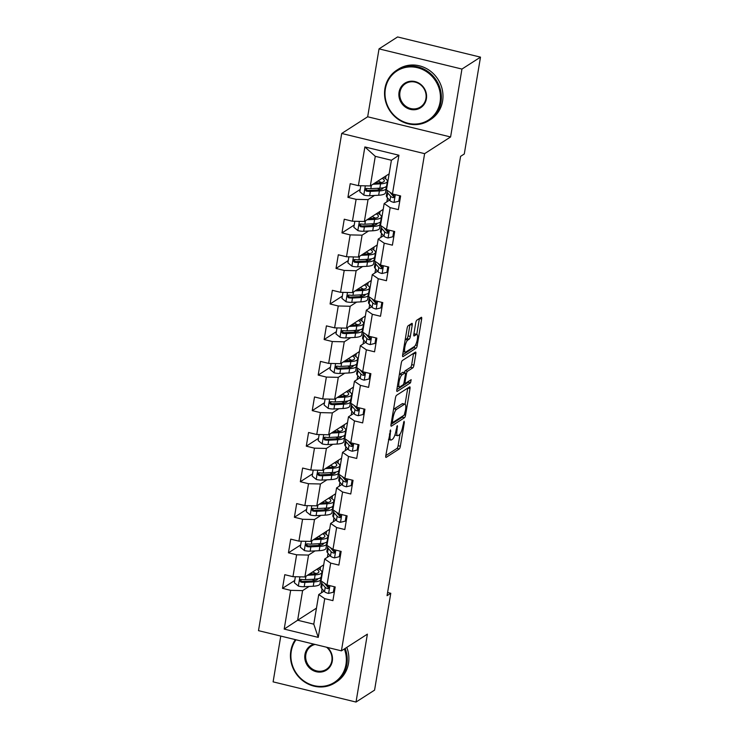 <?xml version="1.0" encoding="UTF-8"?>
<svg xmlns="http://www.w3.org/2000/svg" width="739" height="739" viewBox="0 0 739 739"><rect width="100%" height="100%" fill="white"/><g stroke="black" fill="none" stroke-linecap="round" stroke-linejoin="round"><path stroke-width="1.11" d="M390.543 429.941L385.795 455.603A2.346 0.619 103.7 0 0 385.97 457.413A2.346 0.619 103.7 0 0 386.155 457.367L399.263 448.942A2.346 0.619 103.7 0 0 400.362 446.236L404.335 422.477L404.094 421.239L402.801 426.209A7.51 1.986 103.7 0 1 399.272 434.865L398.182 435.567A7.51 1.986 103.7 0 1 397.61 435.705A7.51 1.986 103.7 0 1 397.055 429.904L397.314 425.59L396.03 430.56A7.51 1.986 103.7 0 1 392.501 439.215L391.411 439.917A7.51 1.986 103.7 0 1 390.829 440.056A7.51 1.986 103.7 0 1 390.275 434.255L390.543 429.941M412.205 325.151A2.346 0.619 103.7 0 0 412.039 323.34A2.346 0.619 103.7 0 0 411.854 323.386L408.177 325.751A2.346 0.619 103.7 0 0 407.078 328.449L402.663 354.84A2.346 0.619 103.7 0 0 402.829 356.66A2.346 0.619 103.7 0 0 403.014 356.614L416.122 348.189A2.346 0.619 103.7 0 0 417.221 345.482L421.636 319.091A2.346 0.619 103.7 0 0 421.47 317.28A2.346 0.619 103.7 0 0 421.285 317.317L416.842 320.181A2.346 0.619 103.7 0 0 415.743 322.878L413.849 334.176A2.346 0.619 103.7 0 0 414.025 335.986A2.346 0.619 103.7 0 0 414.2 335.94L416.408 334.527A6.281 1.654 103.7 0 1 416.888 334.407A6.281 1.654 103.7 0 1 417.202 340.079A6.281 1.654 103.7 0 1 414.403 346.489L405.776 352.041A6.281 1.654 103.7 0 1 405.295 352.161A6.281 1.654 103.7 0 1 404.981 346.489A6.281 1.654 103.7 0 1 407.78 340.079L409.212 339.155A2.346 0.619 103.7 0 0 410.321 336.448L412.205 325.151L409.969 324.606A2.346 0.619 103.7 0 0 409.969 324.597L408.076 335.903L410.321 336.448M450.587 136.964L461.949 69.06L480.498 57.143L397.582 36.95L379.033 48.876L367.671 116.78L341.704 133.473L424.62 153.657L450.587 136.964L367.671 116.78M280.774 636.076L273.107 681.857L356.022 702.05L367.385 634.145L341.418 650.847L424.62 153.657M356.022 702.05L374.571 690.124L390.774 593.288L387.596 592.512M480.498 57.143L464.286 153.98L460.582 156.363L387.06 595.671L390.774 593.288M396.538 395.31A2.346 0.619 103.7 0 0 395.439 398.007L391.014 424.398A2.346 0.619 103.7 0 0 391.19 426.218A2.346 0.619 103.7 0 0 391.374 426.172L404.482 417.738A2.346 0.619 103.7 0 0 405.582 415.041L409.997 388.649A2.346 0.619 103.7 0 0 409.831 386.83A2.346 0.619 103.7 0 0 409.646 386.876L396.538 395.31M396.843 389.619L401.259 363.228A2.346 0.619 103.7 0 1 402.358 360.53L415.466 352.097A2.346 0.619 103.7 0 1 415.651 352.06A2.346 0.619 103.7 0 1 415.817 353.87L413.932 365.158A2.346 0.619 103.7 0 1 412.824 367.865L407.512 371.283A2.346 0.619 103.7 0 0 406.413 373.989L405.157 381.481A2.346 0.619 103.7 0 0 405.332 383.292A2.346 0.619 103.7 0 0 405.508 383.255L411.17 379.661L410.524 382.82L397.194 391.393A2.346 0.619 103.7 0 1 397.009 391.439A2.346 0.619 103.7 0 1 396.843 389.619L408.279 382.275L408.889 381.075M341.704 133.473L258.502 630.653L341.418 650.847M360.17 189.48L347.921 197.35L356.106 199.345L352.438 221.22L344.263 219.224L341.972 232.896L350.157 234.891L346.499 256.766L338.314 254.77L336.023 268.442L344.208 270.437L340.55 292.311L332.365 290.316L330.084 303.988L338.259 305.983L334.601 327.857L326.416 325.862L324.135 339.534L332.31 341.529L328.652 363.403L320.467 361.408L318.186 375.079L326.361 377.075L322.703 398.949L314.518 396.954L312.237 410.625L320.412 412.621L316.754 434.495L308.569 432.5L306.288 446.171L314.463 448.167L310.805 470.041L302.63 468.046L300.339 481.717L308.514 483.712L304.856 505.587L296.681 503.592L294.39 517.263L302.565 519.258L298.907 541.133L290.732 539.137L288.441 552.809L296.616 554.804L292.958 576.679L284.783 574.683L282.492 588.355L290.667 590.35L284.192 629.083L318.25 637.378L313.779 624.169L318.74 594.553L324.051 591.135M347.921 197.35L350.212 183.678L358.387 185.674L364.872 146.941L398.931 155.236L392.455 193.969L400.63 195.955L398.339 209.627L390.164 207.641L386.506 229.515L394.681 231.501L392.391 245.172L384.215 243.186L380.557 265.061L388.732 267.047L386.442 280.718L378.266 278.732L374.608 300.607L382.784 302.593L380.502 316.264L372.317 314.278L368.659 336.153L376.835 338.139L374.553 351.81L366.368 349.824L362.71 371.699L370.886 373.685L368.604 387.356L360.42 385.37L356.761 407.244L364.937 409.23L362.655 422.902L354.471 420.916L350.813 442.79L358.988 444.776L356.706 458.448L348.522 456.462L344.864 478.336L353.048 480.322L350.757 493.994L342.573 492.008L338.915 513.882L347.099 515.868L344.808 529.54L336.633 527.554L332.966 549.428L341.15 551.414L338.859 565.086L330.684 563.1L327.017 584.974L335.201 586.96L332.91 600.631L324.735 598.645L318.25 637.378M383.19 209.396L364.373 221.497L368.031 199.622L374.507 195.456M386.201 187.937L386.848 187.521M387.522 197.886L386.866 201.812M389.481 200.13L384.169 203.548L380.511 225.423L386.506 229.515M368.031 199.622L356.106 199.345M364.373 221.497L352.438 221.22M390.164 207.641L384.169 203.548M377.241 244.942L358.424 257.043L362.082 235.168L368.558 231.002M380.252 223.483L380.899 223.067M381.573 233.432L380.918 237.358M383.532 235.676L378.22 239.094L374.562 260.969L380.557 265.061M362.082 235.168L350.157 234.891M358.424 257.043L346.499 256.766M384.215 243.186L378.22 239.094M371.292 280.487L352.475 292.589L356.133 270.714L362.609 266.548M374.303 259.029L374.95 258.613M375.624 268.978L374.969 272.903M377.583 271.222L372.271 274.64L368.613 296.515L374.608 300.607M356.133 270.714L344.208 270.437M352.475 292.589L340.55 292.311M378.266 278.732L372.271 274.64M365.343 316.033L346.526 328.134L350.184 306.26L356.66 302.094M368.355 294.575L369.001 294.159M369.676 304.523L369.02 308.449M371.634 306.768L366.322 310.186L362.664 332.06L368.659 336.153M350.184 306.26L338.259 305.983M346.526 328.134L334.601 327.857M372.317 314.278L366.322 310.186M359.394 351.579L340.577 363.68L344.245 341.806L350.711 337.64M362.406 330.121L363.052 329.705M363.727 340.069L363.071 343.995M365.685 342.314L360.373 345.732L356.715 367.606L362.71 371.699M344.245 341.806L332.31 341.529M340.577 363.68L328.652 363.403M366.368 349.824L360.373 345.732M353.445 387.125L334.628 399.226L338.296 377.352L344.762 373.186M356.457 365.666L357.113 365.251M357.787 375.615L357.122 379.541M359.745 377.86L354.424 381.278L350.766 403.152L356.761 407.244M338.296 377.352L326.361 377.075M334.628 399.226L322.703 398.949M360.42 385.37L354.424 381.278M347.496 422.671L328.679 434.772L332.347 412.898L338.813 408.732M350.508 401.212L351.164 400.797M351.838 411.161L351.182 415.087M353.796 413.406L348.475 416.824L344.817 438.698L350.813 442.79M332.347 412.898L320.412 412.621M328.679 434.772L316.754 434.495M354.471 420.916L348.475 416.824M341.547 458.217L322.74 470.309L326.398 448.444L332.864 444.278M344.559 436.758L345.215 436.343M345.889 446.707L345.233 450.633M347.847 448.952L342.526 452.37L338.868 474.244L344.864 478.336M326.398 448.444L314.463 448.167M322.74 470.309L310.805 470.041M348.522 456.462L342.526 452.37M335.598 493.763L316.791 505.855L320.449 483.98L326.915 479.823M338.61 472.304L339.266 471.888M339.94 482.253L339.284 486.179M341.898 484.498L336.578 487.916L332.919 509.79L338.915 513.882M320.449 483.98L308.514 483.712M316.791 505.855L304.856 505.587M342.573 492.008L336.578 487.916M329.659 529.309L310.842 541.401L314.5 519.526L320.975 515.369M332.661 507.85L333.317 507.434M333.991 517.799L333.335 521.725M335.949 520.044L330.629 523.461L326.971 545.336L332.966 549.428M314.5 519.526L302.565 519.258M310.842 541.401L298.907 541.133M336.633 527.554L330.629 523.461M323.71 564.855L304.893 576.947L308.551 555.072L315.026 550.915M326.712 543.396L327.368 542.98M328.042 553.345L327.386 557.271M330 555.589L324.689 559.007L321.022 580.882L327.017 584.974M308.551 555.072L296.616 554.804M304.893 576.947L292.958 576.679M330.684 563.1L324.689 559.007M316.458 608.142L297.641 620.243L302.602 590.618L309.078 586.461M320.763 578.942L321.419 578.526M322.093 588.891L321.437 592.817M302.602 590.618L290.667 590.35M313.779 624.169L297.641 620.243L284.192 629.083M324.735 598.645L318.74 594.553M461.949 69.06L379.033 48.876M392.455 193.969L386.46 189.877L391.411 160.252L375.283 156.326L370.322 185.951L389.139 173.85M398.931 155.236L391.411 160.252M375.283 156.326L364.872 146.941M370.322 185.951L358.387 185.674M320.098 569.751L320.578 566.859M321.456 578.304L320.717 578.776M294.732 580.484L282.492 588.355M300.681 544.939L288.441 552.809M327.405 542.759L326.666 543.23M326.047 534.205L326.527 531.313M306.63 509.393L294.39 517.263M333.354 507.213L332.615 507.684M331.996 498.659L332.476 495.767M312.579 473.847L300.339 481.717M339.303 471.667L338.564 472.138M337.945 463.113L338.425 460.221M318.527 438.301L306.288 446.171M345.252 436.121L344.513 436.592M343.894 427.567L344.374 424.685M324.476 402.755L312.237 410.625M351.201 400.575L350.462 401.046M349.843 392.021L350.323 389.139M330.425 367.209L318.186 375.079M357.149 365.029L356.41 365.5M355.782 356.475L356.272 353.593M336.374 331.663L324.135 339.534M363.089 329.483L362.359 329.954M361.731 320.929L362.221 318.047M342.323 296.117L330.084 303.988M369.038 293.937L368.308 294.408M367.68 285.383L368.17 282.501M348.272 260.571L336.023 268.442M374.987 258.391L374.257 258.862M373.629 249.837L374.119 246.955M354.221 225.025L341.972 232.896M380.936 222.845L380.206 223.317M379.578 214.292L380.058 211.409M386.885 187.3L386.155 187.771M385.527 178.746L386.007 175.864M388.492 439.474A7.51 1.986 103.7 0 0 388.594 439.511L390.829 440.056M394.959 434.837A7.51 1.986 103.7 0 0 395.365 435.16L397.61 435.705M385.795 455.612L397.019 448.397A2.346 0.619 103.7 0 0 398.118 445.691L400.076 434.024M405.064 404.224L407.762 388.104A2.346 0.619 103.7 0 0 407.762 388.086M391.014 424.408L402.238 417.193A2.346 0.619 103.7 0 0 402.977 415.918M392.446 421.285L392.695 422.523L404.205 415.124L405.517 409.988A7.51 1.986 103.7 0 0 404.963 404.187A7.51 1.986 103.7 0 0 404.39 404.335L396.52 409.388A7.51 1.986 103.7 0 0 392.991 418.043L392.446 421.285L391.578 421.073M404.963 404.187L402.727 403.642A7.51 1.986 103.7 0 0 402.145 403.79L404.39 404.335M393.481 409.683A7.51 1.986 103.7 0 1 394.284 408.843L402.145 403.79M404.344 372.622A2.346 0.619 103.7 0 1 405.268 370.738L410.588 367.32A2.346 0.619 103.7 0 0 411.688 364.613L413.581 353.325A2.346 0.619 103.7 0 0 413.581 353.307M401.998 374.83A6.281 1.654 103.7 0 0 399.199 381.25A6.281 1.654 103.7 0 0 399.513 386.913A6.281 1.654 103.7 0 0 399.993 386.793L403.032 384.843A2.346 0.619 103.7 0 0 404.131 382.137L405.388 374.645A2.346 0.619 103.7 0 0 405.212 372.835A2.346 0.619 103.7 0 0 405.037 372.881L401.998 374.83L399.753 374.285A6.281 1.654 103.7 0 0 399.346 374.655M403.115 372.41A2.346 0.619 103.7 0 0 402.977 372.29A2.346 0.619 103.7 0 0 402.792 372.327L405.037 372.881M399.753 374.285L402.792 372.327M405.166 339.857A6.281 1.654 103.7 0 1 405.535 339.534L406.977 338.61A2.346 0.619 103.7 0 0 408.076 335.903M416.888 334.407L414.653 333.862A6.281 1.654 103.7 0 0 414.163 333.982L416.408 334.527M416.75 334.379L419.401 318.546A2.346 0.619 103.7 0 0 419.401 318.537L421.636 319.091M402.653 354.859L413.877 347.635A2.346 0.619 103.7 0 0 414.634 346.314M295.36 576.734L294.362 582.738L298.454 586.11A6.337 1.635 9.5 0 0 304.2 586.72L313.234 586.239A18.29 4.711 9.5 0 0 320.061 583.764L320.781 579.431A18.29 4.711 9.5 0 0 320.218 577.935M314.777 580.651A15.186 3.917 9.5 0 0 311.904 579.311M307.526 575.256L315.147 574.84A18.29 4.711 9.5 0 0 321.964 572.374A18.29 4.711 9.5 0 0 317.973 568.54M309.29 574.12L313.234 573.907A15.186 3.917 9.5 0 0 318.897 571.857A15.186 3.917 9.5 0 0 316.772 569.316M321.964 572.374L321.243 576.697A18.29 4.711 -170.5 0 1 314.417 579.173L305.383 579.662A6.337 1.635 -170.5 0 1 301.41 579.394L300.339 579.607L299.738 580.642L300.958 582.129A6.337 1.635 9.5 0 0 304.921 582.397L313.964 581.907A18.29 4.711 9.5 0 0 320.781 579.431M317.733 578.785A15.186 3.917 -170.5 0 1 317.715 578.923A15.186 3.917 -170.5 0 1 312.052 580.974L303.018 581.464A3.224 0.831 -170.5 0 1 302.02 581.445L300.727 580.309M310.592 573.279L312.588 573.944M310.057 574.083L309.595 573.926M315.959 573.593A15.186 3.917 9.5 0 0 312.532 572.032M334.268 586.738L333.344 592.235L328.486 593.426A6.337 1.635 -170.5 0 1 324.523 591.671L321.548 588.262A18.29 4.711 -170.5 0 1 320.948 586.729L321.677 582.397A18.29 4.711 9.5 0 0 322.269 583.93L325.243 587.339A6.337 1.635 9.5 0 0 327.617 588.623L328.55 588.512L329.123 587.496L328.079 585.888A6.337 1.635 -170.5 0 1 325.705 584.604L324.541 583.283M326.481 585.611A15.186 3.917 -170.5 0 1 327.063 585.491M333.344 592.235L334.314 591.616L335.1 586.932M322.102 581.621A18.29 4.711 9.5 0 0 321.677 582.397M327.617 588.623L328.689 587.939A3.224 0.831 -170.5 0 1 328.208 587.597L325.234 584.179A15.186 3.917 -170.5 0 1 324.874 583.653M295.997 639.78A29.172 27.112 -122.7 0 0 291.286 651.17A29.172 27.112 -122.7 0 0 313.973 685.626A29.172 27.112 -122.7 0 0 345.963 664.49A29.172 27.112 -122.7 0 0 344.356 648.953M345.15 648.445A29.893 27.777 57.3 0 1 346.85 664.509A29.893 27.777 57.3 0 1 335.007 682.827A29.893 27.777 57.3 0 1 303.581 681.293A29.893 27.777 57.3 0 1 290.833 650.865A29.893 27.777 57.3 0 1 295.36 639.632M327.451 647.447A14.586 13.561 57.3 0 1 332.291 661.156A14.586 13.561 57.3 0 1 316.292 671.733A14.586 13.561 57.3 0 1 304.948 654.505A14.586 13.561 57.3 0 1 313.816 644.122M315.091 644.436A13.865 12.886 -122.7 0 0 311.341 646.025A13.865 12.886 -122.7 0 0 305.844 654.523A13.865 12.886 -122.7 0 0 311.766 668.638A13.865 12.886 -122.7 0 0 326.342 669.349A13.865 12.886 -122.7 0 0 331.839 660.851A13.865 12.886 -122.7 0 0 326.564 647.225M346.785 647.392A29.893 27.777 57.3 0 1 348.485 663.456A29.893 27.777 57.3 0 1 336.642 681.774L335.007 682.827M385.388 88.819A29.172 27.112 -122.7 0 0 408.076 123.274A29.172 27.112 -122.7 0 0 440.065 102.139A29.172 27.112 -122.7 0 0 417.378 67.683A29.172 27.112 -122.7 0 0 385.388 88.819M440.961 102.158A29.893 27.777 57.3 0 1 429.11 120.475A29.893 27.777 57.3 0 1 397.684 118.942A29.893 27.777 57.3 0 1 384.936 88.514A29.893 27.777 57.3 0 1 396.788 70.196A29.893 27.777 57.3 0 1 428.214 71.729A29.893 27.777 57.3 0 1 440.961 102.158M399.06 92.153A14.586 13.561 57.3 0 1 415.05 81.576A14.586 13.561 57.3 0 1 426.394 98.804A14.586 13.561 57.3 0 1 410.404 109.381A14.586 13.561 57.3 0 1 399.06 92.153M425.941 98.499A13.865 12.886 -122.7 0 0 420.029 84.385A13.865 12.886 -122.7 0 0 405.452 83.673A13.865 12.886 -122.7 0 0 399.956 92.172A13.865 12.886 -122.7 0 0 405.868 106.287A13.865 12.886 -122.7 0 0 420.445 106.998A13.865 12.886 -122.7 0 0 425.941 98.499M396.788 70.196L398.413 69.143A29.893 27.777 57.3 0 1 429.839 70.685A29.893 27.777 57.3 0 1 442.587 101.104A29.893 27.777 57.3 0 1 430.745 119.432L429.11 120.475M301.309 541.188L300.302 547.193L304.403 550.564A6.337 1.635 9.5 0 0 310.149 551.174L319.183 550.694A18.29 4.711 9.5 0 0 326.01 548.218L326.73 543.886A18.29 4.711 9.5 0 0 326.158 542.389M320.726 545.105A15.186 3.917 9.5 0 0 317.853 543.765M313.475 539.71L321.096 539.294A18.29 4.711 9.5 0 0 327.913 536.828A18.29 4.711 9.5 0 0 323.922 532.995M315.239 538.574L319.183 538.361A15.186 3.917 9.5 0 0 324.846 536.311A15.186 3.917 9.5 0 0 322.721 533.77M327.913 536.828L327.192 541.151A18.29 4.711 -170.5 0 1 320.366 543.627L311.331 544.116A6.337 1.635 -170.5 0 1 307.359 543.849L306.288 544.061L305.687 545.096L306.907 546.583A6.337 1.635 9.5 0 0 310.87 546.851L319.913 546.361A18.29 4.711 9.5 0 0 326.73 543.886M323.682 543.239A15.186 3.917 -170.5 0 1 323.664 543.377A15.186 3.917 -170.5 0 1 318.001 545.428L308.967 545.918A3.224 0.831 -170.5 0 1 307.969 545.899L306.676 544.763M316.541 537.733L318.537 538.398M316.006 538.537L315.544 538.38M321.908 538.047A15.186 3.917 9.5 0 0 318.481 536.486M307.258 505.642L306.251 511.647L310.352 515.018A6.337 1.635 9.5 0 0 316.098 515.628L325.132 515.148A18.29 4.711 9.5 0 0 331.959 512.672L332.679 508.34A18.29 4.711 9.5 0 0 332.107 506.843M326.675 509.568A15.186 3.917 9.5 0 0 323.802 508.22M319.424 504.164L327.044 503.749A18.29 4.711 9.5 0 0 333.862 501.282A18.29 4.711 9.5 0 0 329.871 497.449M321.188 503.028L325.132 502.816A15.186 3.917 9.5 0 0 330.795 500.765A15.186 3.917 9.5 0 0 328.67 498.225M333.862 501.282L333.132 505.605A18.29 4.711 -170.5 0 1 326.315 508.081L317.28 508.571A6.337 1.635 -170.5 0 1 313.308 508.312L312.237 508.515L311.636 509.55L312.856 511.046A6.337 1.635 9.5 0 0 316.819 511.305L325.862 510.815A18.29 4.711 9.5 0 0 332.679 508.34M329.631 507.693A15.186 3.917 -170.5 0 1 329.612 507.832A15.186 3.917 -170.5 0 1 323.95 509.882L314.916 510.372A3.224 0.831 -170.5 0 1 313.918 510.353L312.625 509.217M322.49 502.187L324.486 502.853M321.955 502.991L321.493 502.834M327.857 502.502A15.186 3.917 9.5 0 0 324.43 500.94M340.217 551.192L339.293 556.689L334.434 557.88A6.337 1.635 -170.5 0 1 330.472 556.125L327.497 552.717A18.29 4.711 -170.5 0 1 326.897 551.183L327.626 546.851A18.29 4.711 9.5 0 0 328.218 548.384L331.192 551.793A6.337 1.635 9.5 0 0 333.566 553.077L334.499 552.966L335.072 551.95L334.028 550.343A6.337 1.635 -170.5 0 1 331.654 549.059L330.49 547.738M332.43 550.065A15.186 3.917 -170.5 0 1 333.003 549.945M339.293 556.689L340.263 556.07L341.048 551.386M328.051 546.075A18.29 4.711 9.5 0 0 327.626 546.851M333.566 553.077L334.638 552.393A3.224 0.831 -170.5 0 1 334.157 552.051L331.183 548.634A15.186 3.917 -170.5 0 1 330.823 548.107M346.166 515.646L345.242 521.143L340.383 522.334A6.337 1.635 -170.5 0 1 336.421 520.579L333.437 517.171A18.29 4.711 -170.5 0 1 332.846 515.637L333.575 511.305A18.29 4.711 9.5 0 0 334.167 512.838L337.141 516.247A6.337 1.635 9.5 0 0 339.515 517.531L340.448 517.42L341.021 516.404L339.977 514.797A6.337 1.635 -170.5 0 1 337.603 513.513L336.439 512.192M338.379 514.52A15.186 3.917 -170.5 0 1 338.952 514.399M345.242 521.143L346.212 520.524L346.988 515.84M334 510.529A18.29 4.711 9.5 0 0 333.575 511.305M339.515 517.531L340.587 516.847A3.224 0.831 -170.5 0 1 340.106 516.506L337.132 513.088A15.186 3.917 -170.5 0 1 336.772 512.561M313.207 470.096L312.2 476.101L316.301 479.472A6.337 1.635 9.5 0 0 322.047 480.082L331.081 479.602A18.29 4.711 9.5 0 0 337.899 477.126L338.628 472.794A18.29 4.711 9.5 0 0 338.056 471.297M332.624 474.022A15.186 3.917 9.5 0 0 329.751 472.674M325.372 468.618L332.984 468.203A18.29 4.711 9.5 0 0 339.811 465.736A18.29 4.711 9.5 0 0 335.811 461.903M327.137 467.482L331.081 467.27A15.186 3.917 9.5 0 0 336.744 465.219A15.186 3.917 9.5 0 0 334.619 462.679M339.811 465.736L339.081 470.059A18.29 4.711 -170.5 0 1 332.264 472.535L323.229 473.025A6.337 1.635 -170.5 0 1 319.257 472.766L318.186 472.969L317.585 474.004L318.795 475.5A6.337 1.635 9.5 0 0 322.767 475.759L331.802 475.269A18.29 4.711 9.5 0 0 338.628 472.794M335.571 472.147A15.186 3.917 -170.5 0 1 335.561 472.286A15.186 3.917 -170.5 0 1 329.899 474.336L320.865 474.826A3.224 0.831 -170.5 0 1 319.867 474.808L318.574 473.671M328.439 466.642L330.425 467.307M327.904 467.445L327.442 467.288M333.806 466.956A15.186 3.917 9.5 0 0 330.379 465.394M319.156 434.55L318.149 440.564L322.25 443.927A6.337 1.635 9.5 0 0 327.996 444.536L337.03 444.056A18.29 4.711 9.5 0 0 343.847 441.58L344.577 437.248A18.29 4.711 9.5 0 0 344.004 435.751M338.573 438.476A15.186 3.917 9.5 0 0 335.7 437.128M331.321 433.072L338.933 432.657A18.29 4.711 9.5 0 0 345.76 430.19A18.29 4.711 9.5 0 0 341.76 426.357M333.077 431.936L337.03 431.724A15.186 3.917 9.5 0 0 342.693 429.673A15.186 3.917 9.5 0 0 340.559 427.133M345.76 430.19L345.03 434.514A18.29 4.711 -170.5 0 1 338.213 436.989L329.178 437.479A6.337 1.635 -170.5 0 1 325.206 437.22L324.125 437.423L323.534 438.458L324.744 439.954A6.337 1.635 9.5 0 0 328.716 440.213L337.751 439.723A18.29 4.711 9.5 0 0 344.577 437.248M341.52 436.601A15.186 3.917 -170.5 0 1 341.51 436.74A15.186 3.917 -170.5 0 1 335.848 438.79L326.814 439.28A3.224 0.831 -170.5 0 1 325.816 439.262L324.513 438.125M334.388 431.096L336.374 431.761M333.852 431.899L333.391 431.742M339.755 431.41A15.186 3.917 9.5 0 0 336.328 429.849M325.105 399.005L324.098 405.018L328.199 408.381A6.337 1.635 9.5 0 0 333.945 408.99L342.979 408.51A18.29 4.711 9.5 0 0 349.796 406.034L350.526 401.702A18.29 4.711 9.5 0 0 349.953 400.205M344.522 402.931A15.186 3.917 9.5 0 0 341.649 401.582M337.27 397.527L344.882 397.12A18.29 4.711 9.5 0 0 351.709 394.644A18.29 4.711 9.5 0 0 347.709 390.811M339.025 396.39L342.979 396.178A15.186 3.917 9.5 0 0 348.642 394.127A15.186 3.917 9.5 0 0 346.508 391.587M351.709 394.644L350.979 398.968A18.29 4.711 -170.5 0 1 344.162 401.443L335.118 401.933A6.337 1.635 -170.5 0 1 331.155 401.674L330.074 401.877L329.474 402.912L330.693 404.409A6.337 1.635 9.5 0 0 334.665 404.667L343.7 404.178A18.29 4.711 9.5 0 0 350.526 401.702M347.469 401.055A15.186 3.917 -170.5 0 1 347.459 401.194A15.186 3.917 -170.5 0 1 341.797 403.245L332.762 403.734A3.224 0.831 -170.5 0 1 331.765 403.716L330.462 402.579M340.337 395.55L342.323 396.215M339.801 396.353L339.34 396.196M345.704 395.864A15.186 3.917 9.5 0 0 342.277 394.303M352.115 480.101L351.191 485.597L346.332 486.789A6.337 1.635 -170.5 0 1 342.36 485.033L339.386 481.625A18.29 4.711 -170.5 0 1 338.795 480.091L339.515 475.759A18.29 4.711 9.5 0 0 340.116 477.292L343.09 480.701A6.337 1.635 9.5 0 0 345.464 481.985L346.397 481.874L346.97 480.858L345.926 479.251A6.337 1.635 -170.5 0 1 343.543 477.967L342.388 476.646M344.328 478.974A15.186 3.917 -170.5 0 1 344.901 478.854M351.191 485.597L352.161 484.978L352.937 480.295M339.949 474.983A18.29 4.711 9.5 0 0 339.515 475.759M345.464 481.985L346.536 481.301A3.224 0.831 -170.5 0 1 346.055 480.96L343.081 477.542A15.186 3.917 -170.5 0 1 342.72 477.024M358.064 444.555L357.14 450.051L352.281 451.243A6.337 1.635 -170.5 0 1 348.309 449.488L345.335 446.079A18.29 4.711 -170.5 0 1 344.743 444.545L345.464 440.213A18.29 4.711 9.5 0 0 346.064 441.746L349.039 445.155A6.337 1.635 9.5 0 0 351.413 446.439L352.346 446.328L352.919 445.312L351.875 443.705A6.337 1.635 -170.5 0 1 349.492 442.421L348.337 441.1M350.277 443.428A15.186 3.917 -170.5 0 1 350.849 443.308M357.14 450.051L358.11 449.432L358.886 444.758M345.898 439.437A18.29 4.711 9.5 0 0 345.464 440.213M351.413 446.439L352.485 445.756A3.224 0.831 -170.5 0 1 352.004 445.414L349.03 442.005A15.186 3.917 -170.5 0 1 348.669 441.479M364.013 409.009L363.089 414.505L358.23 415.697A6.337 1.635 -170.5 0 1 354.258 413.942L351.284 410.533A18.29 4.711 -170.5 0 1 350.692 409L351.413 404.667A18.29 4.711 9.5 0 0 352.013 406.201L354.988 409.609A6.337 1.635 9.5 0 0 357.362 410.902L358.295 410.782L358.868 409.766L357.824 408.168A6.337 1.635 -170.5 0 1 355.441 406.875L354.286 405.554M356.226 407.882A15.186 3.917 -170.5 0 1 356.798 407.762M363.089 414.505L364.05 413.886L364.835 409.212M351.847 403.891A18.29 4.711 9.5 0 0 351.413 404.667M357.362 410.902L358.433 410.21A3.224 0.831 -170.5 0 1 357.953 409.868L354.979 406.459A15.186 3.917 -170.5 0 1 354.618 405.933M331.054 363.459L330.047 369.472L334.148 372.835A6.337 1.635 9.5 0 0 339.885 373.454L348.928 372.964A18.29 4.711 9.5 0 0 355.745 370.488L356.475 366.165A18.29 4.711 9.5 0 0 355.902 364.66M350.471 367.385A15.186 3.917 9.5 0 0 347.598 366.036M343.219 361.981L350.831 361.574A18.29 4.711 9.5 0 0 357.658 359.099A18.29 4.711 9.5 0 0 353.658 355.265M344.974 360.854L348.928 360.641A15.186 3.917 9.5 0 0 354.591 358.581A15.186 3.917 9.5 0 0 352.457 356.041M357.658 359.099L356.928 363.431A18.29 4.711 -170.5 0 1 350.11 365.897L341.067 366.387A6.337 1.635 -170.5 0 1 337.104 366.128L336.023 366.332L335.423 367.366L336.642 368.863A6.337 1.635 9.5 0 0 340.614 369.121L349.649 368.632A18.29 4.711 9.5 0 0 356.475 366.165M353.418 365.509A15.186 3.917 -170.5 0 1 353.408 365.648A15.186 3.917 -170.5 0 1 347.746 367.699L338.702 368.188A3.224 0.831 -170.5 0 1 337.714 368.17L336.411 367.034M346.286 360.004L348.272 360.669M345.75 360.808L345.289 360.65M351.653 360.318A15.186 3.917 9.5 0 0 348.226 358.766M369.962 373.463L369.038 378.959L364.179 380.151A6.337 1.635 -170.5 0 1 360.207 378.396L357.233 374.987A18.29 4.711 -170.5 0 1 356.641 373.454L357.362 369.13A18.29 4.711 9.5 0 0 357.962 370.655L360.937 374.073A6.337 1.635 9.5 0 0 363.311 375.357L364.244 375.236L364.817 374.22L363.773 372.622A6.337 1.635 -170.5 0 1 361.389 371.338L360.235 370.008M362.175 372.336A15.186 3.917 -170.5 0 1 362.747 372.216M369.038 378.959L369.999 378.34L370.784 373.666M357.796 368.345A18.29 4.711 9.5 0 0 357.362 369.13M363.311 375.357L364.382 374.664A3.224 0.831 -170.5 0 1 363.902 374.322L360.928 370.913A15.186 3.917 -170.5 0 1 360.558 370.387M337.002 327.913L335.996 333.926L340.097 337.289A6.337 1.635 9.5 0 0 345.834 337.908L354.877 337.418A18.29 4.711 9.5 0 0 361.694 334.943L362.424 330.619A18.29 4.711 9.5 0 0 361.851 329.114M356.42 331.839A15.186 3.917 9.5 0 0 353.547 330.49M349.168 326.435L356.78 326.028A18.29 4.711 9.5 0 0 363.606 323.553A18.29 4.711 9.5 0 0 359.607 319.719M350.923 325.308L354.877 325.095A15.186 3.917 9.5 0 0 360.54 323.035A15.186 3.917 9.5 0 0 358.406 320.495M363.606 323.553L362.877 327.885A18.29 4.711 -170.5 0 1 356.059 330.351L347.016 330.841A6.337 1.635 -170.5 0 1 343.053 330.582L341.972 330.786L341.372 331.82L342.591 333.317A6.337 1.635 9.5 0 0 346.563 333.575L355.598 333.086A18.29 4.711 9.5 0 0 362.424 330.619M359.366 329.963A15.186 3.917 -170.5 0 1 359.357 330.102A15.186 3.917 -170.5 0 1 353.695 332.153L344.651 332.642A3.224 0.831 -170.5 0 1 343.663 332.624L342.36 331.488M352.235 324.467L354.221 325.123M351.699 325.262L351.228 325.105M357.602 324.772A15.186 3.917 9.5 0 0 354.175 323.22M375.911 337.917L374.987 343.413L370.128 344.605A6.337 1.635 -170.5 0 1 366.156 342.85L363.182 339.441A18.29 4.711 -170.5 0 1 362.59 337.908L363.311 333.585A18.29 4.711 9.5 0 0 363.911 335.109L366.886 338.527A6.337 1.635 9.5 0 0 369.26 339.811L370.193 339.691L370.766 338.674L369.712 337.076A6.337 1.635 -170.5 0 1 367.338 335.792L366.184 334.462M368.124 336.79A15.186 3.917 -170.5 0 1 368.696 336.67M374.987 343.413L375.948 342.794L376.733 338.12M363.745 332.799A18.29 4.711 9.5 0 0 363.311 333.585M369.26 339.811L370.322 339.118A3.224 0.831 -170.5 0 1 369.851 338.776L366.867 335.367A15.186 3.917 -170.5 0 1 366.507 334.841M342.951 292.367L341.945 298.38L346.046 301.743A6.337 1.635 9.5 0 0 351.782 302.362L360.826 301.872A18.29 4.711 9.5 0 0 367.643 299.397L368.373 295.073A18.29 4.711 9.5 0 0 367.8 293.568M362.369 296.293A15.186 3.917 9.5 0 0 359.496 294.944M355.117 290.889L362.729 290.482A18.29 4.711 9.5 0 0 369.546 288.007A18.29 4.711 9.5 0 0 365.556 284.173M356.872 289.762L360.826 289.549A15.186 3.917 9.5 0 0 366.489 287.489A15.186 3.917 9.5 0 0 364.355 284.949M369.546 288.007L368.826 292.339A18.29 4.711 -170.5 0 1 362.008 294.806L352.965 295.295A6.337 1.635 -170.5 0 1 349.002 295.037L347.921 295.24L347.321 296.274L348.54 297.771A6.337 1.635 9.5 0 0 352.512 298.029L361.547 297.54A18.29 4.711 9.5 0 0 368.373 295.073M365.315 294.418A15.186 3.917 -170.5 0 1 365.306 294.556A15.186 3.917 -170.5 0 1 359.644 296.607L350.6 297.096A3.224 0.831 -170.5 0 1 349.612 297.078L348.309 295.942M358.184 288.921L360.17 289.577M357.648 289.716L357.177 289.559M363.551 289.226A15.186 3.917 9.5 0 0 360.124 287.674M381.86 302.371L380.936 307.867L376.068 309.059A6.337 1.635 -170.5 0 1 372.105 307.304L369.13 303.895A18.29 4.711 -170.5 0 1 368.539 302.362L369.26 298.039A18.29 4.711 9.5 0 0 369.851 299.563L372.835 302.981A6.337 1.635 9.5 0 0 375.209 304.265L376.142 304.145L376.714 303.129L375.661 301.53A6.337 1.635 -170.5 0 1 373.287 300.246L372.133 298.916M374.063 301.244A15.186 3.917 -170.5 0 1 374.645 301.124M380.936 307.867L381.897 307.248L382.682 302.574M369.694 297.254A18.29 4.711 9.5 0 0 369.26 298.039M375.209 304.265L376.271 303.572A3.224 0.831 -170.5 0 1 375.8 303.23L372.816 299.822A15.186 3.917 -170.5 0 1 372.456 299.295M348.9 256.821L347.893 262.835L351.995 266.197A6.337 1.635 9.5 0 0 357.731 266.816L366.775 266.326A18.29 4.711 9.5 0 0 373.592 263.851L374.313 259.528A18.29 4.711 9.5 0 0 373.749 258.022M368.308 260.747A15.186 3.917 9.5 0 0 365.445 259.398M361.066 255.343L368.678 254.937A18.29 4.711 9.5 0 0 375.495 252.461A18.29 4.711 9.5 0 0 371.505 248.627M362.821 254.216L366.775 254.004A15.186 3.917 9.5 0 0 372.438 251.944A15.186 3.917 9.5 0 0 370.304 249.403M375.495 252.461L374.775 256.793A18.29 4.711 -170.5 0 1 367.957 259.26L358.914 259.749A6.337 1.635 -170.5 0 1 354.951 259.491L353.87 259.694L353.27 260.728L354.489 262.225A6.337 1.635 9.5 0 0 358.461 262.484L367.495 261.994A18.29 4.711 9.5 0 0 374.313 259.528M371.264 258.872A15.186 3.917 -170.5 0 1 371.255 259.01A15.186 3.917 -170.5 0 1 365.593 261.061L356.549 261.551A3.224 0.831 -170.5 0 1 355.561 261.532L354.258 260.405M364.133 253.375L366.119 254.031M363.597 254.17L363.126 254.013M369.491 253.68A15.186 3.917 9.5 0 0 366.073 252.128M387.799 266.825L386.885 272.322L382.017 273.513A6.337 1.635 -170.5 0 1 378.054 271.758L375.079 268.349A18.29 4.711 -170.5 0 1 374.488 266.816L375.209 262.493A18.29 4.711 9.5 0 0 375.8 264.017L378.774 267.435A6.337 1.635 9.5 0 0 381.158 268.719L382.091 268.599L382.663 267.583L381.61 265.985A6.337 1.635 -170.5 0 1 379.236 264.701L378.082 263.37M380.012 265.698A15.186 3.917 -170.5 0 1 380.594 265.578M386.885 272.322L387.846 271.703L388.631 267.028M375.643 261.708A18.29 4.711 9.5 0 0 375.209 262.493M381.158 268.719L382.22 268.026A3.224 0.831 -170.5 0 1 381.74 267.684L378.765 264.276A15.186 3.917 -170.5 0 1 378.405 263.749M354.849 221.275L353.842 227.289L357.944 230.651A6.337 1.635 9.5 0 0 363.68 231.27L372.724 230.78A18.29 4.711 9.5 0 0 379.541 228.305L380.262 223.982A18.29 4.711 9.5 0 0 379.698 222.476M374.257 225.201A15.186 3.917 9.5 0 0 371.394 223.852M367.015 219.797L374.627 219.391A18.29 4.711 9.5 0 0 381.444 216.915A18.29 4.711 9.5 0 0 377.453 213.081M368.77 218.67L372.724 218.458A15.186 3.917 9.5 0 0 378.377 216.398A15.186 3.917 9.5 0 0 376.253 213.857M381.444 216.915L380.724 221.247A18.29 4.711 -170.5 0 1 373.906 223.714L364.863 224.203A6.337 1.635 -170.5 0 1 360.9 223.945L359.819 224.148L359.219 225.183L360.438 226.679A6.337 1.635 9.5 0 0 364.41 226.938L373.444 226.448A18.29 4.711 9.5 0 0 380.262 223.982M377.213 223.326A15.186 3.917 -170.5 0 1 377.204 223.464A15.186 3.917 -170.5 0 1 371.541 225.515L362.498 226.005A3.224 0.831 -170.5 0 1 361.51 225.986L360.207 224.859M370.082 217.829L372.068 218.485M369.546 218.624L369.075 218.467M375.44 218.134A15.186 3.917 9.5 0 0 372.022 216.582M393.748 231.279L392.834 236.776L387.966 237.967A6.337 1.635 -170.5 0 1 384.003 236.212L381.028 232.803A18.29 4.711 -170.5 0 1 380.437 231.27L381.158 226.947A18.29 4.711 9.5 0 0 381.749 228.471L384.723 231.889A6.337 1.635 9.5 0 0 387.107 233.173L388.04 233.053L388.612 232.037L387.559 230.439A6.337 1.635 -170.5 0 1 385.185 229.155L384.031 227.824M385.961 230.162A15.186 3.917 -170.5 0 1 386.543 230.032M392.834 236.776L393.795 236.157L394.58 231.483M381.592 226.162A18.29 4.711 9.5 0 0 381.158 226.947M387.107 233.173L388.169 232.48A3.224 0.831 -170.5 0 1 387.689 232.138L384.714 228.73A15.186 3.917 -170.5 0 1 384.354 228.203M360.798 185.729L359.791 191.743L363.893 195.105A6.337 1.635 9.5 0 0 369.629 195.724L378.673 195.235A18.29 4.711 9.5 0 0 385.49 192.759L386.211 188.436A18.29 4.711 9.5 0 0 385.647 186.93M380.206 189.655A15.186 3.917 9.5 0 0 377.343 188.306M372.964 184.251L380.576 183.845A18.29 4.711 9.5 0 0 387.393 181.369A18.29 4.711 9.5 0 0 383.402 177.536M374.719 183.124L378.664 182.912A15.186 3.917 9.5 0 0 384.326 180.852A15.186 3.917 9.5 0 0 382.202 178.311M387.393 181.369L386.673 185.701A18.29 4.711 -170.5 0 1 379.846 188.168L370.812 188.657A6.337 1.635 -170.5 0 1 366.84 188.399L365.768 188.602L365.168 189.637L366.387 191.133A6.337 1.635 9.5 0 0 370.359 191.392L379.393 190.902A18.29 4.711 9.5 0 0 386.211 188.436M383.162 187.78A15.186 3.917 -170.5 0 1 383.144 187.918A15.186 3.917 -170.5 0 1 377.49 189.969L368.447 190.459A3.224 0.831 -170.5 0 1 367.449 190.44L366.156 189.313M376.031 182.284L378.017 182.939M375.495 183.078L375.024 182.921M381.389 182.588A15.186 3.917 9.5 0 0 377.962 181.037M399.697 195.733L398.783 201.23L393.915 202.421A6.337 1.635 -170.5 0 1 389.952 200.666L386.977 197.258A18.29 4.711 -170.5 0 1 386.377 195.724L387.107 191.401A18.29 4.711 9.5 0 0 387.698 192.925L390.672 196.343A6.337 1.635 9.5 0 0 393.056 197.627L393.989 197.507L394.552 196.491L393.508 194.893A6.337 1.635 -170.5 0 1 391.134 193.609L389.98 192.279M391.91 194.616A15.186 3.917 -170.5 0 1 392.492 194.486M398.783 201.23L399.744 200.611L400.529 195.937M387.541 190.616A18.29 4.711 9.5 0 0 387.107 191.401M393.056 197.627L394.118 196.934A3.224 0.831 -170.5 0 1 393.638 196.592L390.663 193.184A15.186 3.917 -170.5 0 1 390.303 192.657M389.407 434.042L390.275 434.255M396.751 426.634L397.564 426.828M396.178 429.692L397.055 429.904M403.531 422.274L404.335 422.477M398.118 445.691L400.362 446.236M397.019 448.397L399.263 448.942M389.98 430.985L390.792 431.179M407.762 388.104L409.997 388.649M404.482 414.773L405.582 415.041M402.238 417.193L404.482 417.738M394.284 408.843L396.52 409.388M392.123 417.831L392.991 418.043M413.581 353.325L415.817 353.87M411.688 364.613L413.932 365.158M410.588 367.32L412.824 367.865M405.268 370.738L407.512 371.283M405.48 373.758L406.413 373.989M404.279 381.269L405.157 381.481M408.279 382.275L410.524 382.82M406.977 338.61L409.212 339.155M405.535 339.534L407.78 340.079M415.512 345.067L417.221 345.482M413.877 347.635L416.122 348.189M299.895 576.836L298.353 586.027M313.964 581.907L313.234 586.239M315.147 574.84L314.417 579.173M304.921 582.397L304.2 586.72M305.946 576.272L305.383 579.662M302.02 581.445L300.958 582.129M328.606 593.399L329.899 585.667M321.548 588.262L322.269 583.93M325.705 584.604L325.779 584.124M324.523 591.671L325.243 587.339M305.844 541.29L304.302 550.481M319.913 546.361L319.183 550.694M321.096 539.294L320.366 543.627M310.87 546.851L310.149 551.174M311.895 540.726L311.331 544.116M307.969 545.899L306.907 546.583M311.793 505.744L310.251 514.935M325.862 510.815L325.132 515.148M327.044 503.749L326.315 508.081M316.819 511.305L316.098 515.628M317.844 505.18L317.28 508.571M313.918 510.353L312.856 511.046M334.555 557.853L335.848 550.121M327.497 552.717L328.218 548.384M331.654 549.059L331.728 548.578M330.472 556.125L331.192 551.793M340.503 522.307L341.797 514.575M333.437 517.171L334.167 512.838M337.603 513.513L337.677 513.032M336.421 520.579L337.141 516.247M317.742 470.198L316.2 479.389M331.802 475.269L331.081 479.602M332.984 468.203L332.264 472.535M322.767 475.759L322.047 480.082M323.793 469.634L323.229 473.025M319.867 474.808L318.795 475.5M323.691 434.652L322.149 443.843M337.751 439.723L337.03 444.056M338.933 432.657L338.213 436.989M328.716 440.213L327.996 444.536M329.742 434.089L329.178 437.479M325.816 439.262L324.744 439.954M329.631 399.106L328.098 408.297M343.7 404.178L342.979 408.51M344.882 397.12L344.162 401.443M334.665 404.667L333.945 408.99M335.691 398.543L335.118 401.933M331.765 403.716L330.693 404.409M346.452 486.761L347.746 479.038M339.386 481.625L340.116 477.292M343.543 477.967L343.626 477.486M342.36 485.033L343.09 480.701M352.401 451.215L353.695 443.492M345.335 446.079L346.064 441.746M349.492 442.421L349.575 441.94M348.309 449.488L349.039 445.155M358.35 415.669L359.644 407.946M351.284 410.533L352.013 406.201M355.441 406.875L355.524 406.395M354.258 413.942L354.988 409.609M335.58 363.56L334.046 372.752M349.649 368.632L348.928 372.964M350.831 361.574L350.11 365.897M340.614 369.121L339.885 373.454M341.64 362.997L341.067 366.387M337.714 368.17L336.642 368.863M364.299 380.123L365.593 372.401M357.233 374.987L357.962 370.655M361.389 371.338L361.473 370.849M360.207 378.396L360.937 374.073M341.529 328.014L339.995 337.206M355.598 333.086L354.877 337.418M356.78 326.028L356.059 330.351M346.563 333.575L345.834 337.908M347.589 327.451L347.016 330.841M343.663 332.624L342.591 333.317M370.248 344.577L371.541 336.855M363.182 339.441L363.911 335.109M367.338 335.792L367.422 335.303M366.156 342.85L366.886 338.527M347.478 292.468L345.944 301.66M361.547 297.54L360.826 301.872M362.729 290.482L362.008 294.806M352.512 298.029L351.782 302.362M353.538 291.905L352.965 295.295M349.612 297.078L348.54 297.771M376.197 309.031L377.481 301.309M369.13 303.895L369.851 299.563M373.287 300.246L373.371 299.757M372.105 307.304L372.835 302.981M353.427 256.923L351.893 266.114M367.495 261.994L366.775 266.326M368.678 254.937L367.957 259.26M358.461 262.484L357.731 266.816M359.487 256.359L358.914 259.749M355.561 261.532L354.489 262.225M382.146 273.485L383.43 265.763M375.079 268.349L375.8 264.017M379.236 264.701L379.319 264.211M378.054 271.758L378.774 267.435M359.376 221.377L357.842 230.568M373.444 226.448L372.724 230.78M374.627 219.391L373.906 223.714M364.41 226.938L363.68 231.27M365.435 220.813L364.863 224.203M361.51 225.986L360.438 226.679M388.086 237.94L389.379 230.217M381.028 232.803L381.749 228.471M385.185 229.155L385.268 228.665M384.003 236.212L384.723 231.889M365.325 185.831L363.791 195.022M379.393 190.902L378.673 195.235M380.576 183.845L379.846 188.168M370.359 191.392L369.629 195.724M371.375 185.267L370.812 188.657M367.449 190.44L366.387 191.133M394.035 202.394L395.328 194.671M386.977 197.258L387.698 192.925M391.134 193.609L391.217 193.119M389.952 200.666L390.672 196.343M391.374 422.265L392.575 422.551M403.956 382.959L405.332 383.292M397.379 386.395L399.513 386.913M402.977 372.29L405.212 372.835M403.189 351.644L405.295 352.161"/></g></svg>

